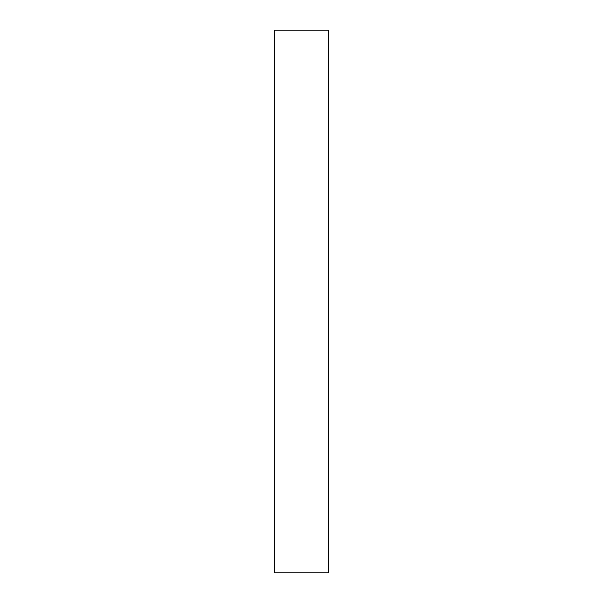 <?xml version="1.0" encoding="UTF-8"?>
<svg xmlns="http://www.w3.org/2000/svg" width="603" height="603" viewBox="0 0 603 603"><rect width="100%" height="100%" fill="white"/><g stroke="black" fill="none" stroke-linecap="round" stroke-linejoin="round"><path stroke-width="0.45" stroke-dasharray="3.02 2.26" d="M328.635 572.85L328.635 30.15M274.365 572.85L274.365 30.15"/><path stroke-width="0.9" d="M328.635 301.5L328.635 572.85L274.365 572.85L274.365 30.15L328.635 30.15L328.635 301.5"/></g></svg>
